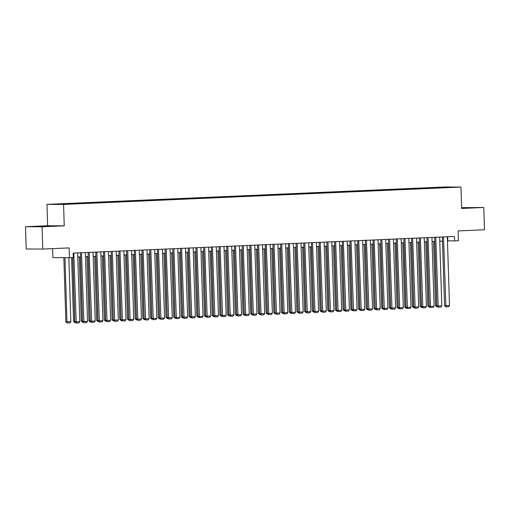 <?xml version="1.0" encoding="UTF-8"?>
<svg xmlns="http://www.w3.org/2000/svg" width="510" height="510" viewBox="0 0 510 510"><rect width="100%" height="100%" fill="white"/><g stroke="black" fill="none" stroke-linecap="round" stroke-linejoin="round"><path stroke-width="0.76" d="M47.309 226.325L36.86 226.529L47.309 226.325M461.646 208.131L472.438 207.666L461.639 207.889M68.608 204.159L64.317 204.242L68.608 204.159M52.606 248.638L52.887 257.633L69.481 257.716L73.332 257.544L73.191 253.094L454.435 236.436L454.576 240.892L458.426 240.72L458.12 230.922L484.5 229.768L483.799 207.487L461.633 207.653M25.5 226.708L26.201 248.988L42.795 249.065L42.094 226.791L64.241 225.822L63.565 204.433L46.971 204.357L47.64 225.739L25.5 226.708L42.094 226.791M63.565 204.433L460.983 187.068L444.389 186.991L46.971 204.357M451.726 187.285L455.876 187.202L451.726 187.412M437.975 187.992L437.727 187.521L434.584 187.501L60.276 203.86L54.94 204.242L73.37 203.923L444.471 187.705M437.727 187.521L446.199 187.151L453.014 187.183L444.541 187.552M69.481 257.716L69.175 247.911L42.795 249.065M460.983 187.068L461.658 208.456L483.799 207.487M447.468 240.873L454.576 240.892M77.781 257.027L80.51 256.906M85.482 256.689L88.211 256.568M93.183 256.351L95.912 256.237M100.884 256.014L103.613 255.899M108.585 255.682L111.32 255.561M116.286 255.344L119.021 255.223M123.987 255.006L126.722 254.885M131.695 254.668L134.423 254.554M139.396 254.337L142.124 254.216M147.097 253.999L149.825 253.878M154.798 253.661L157.526 253.54M162.499 253.323L165.234 253.202M170.2 252.985L172.935 252.871M177.901 252.654L180.636 252.533M185.608 252.316L188.337 252.195M193.309 251.978L196.038 251.857M201.01 251.64L203.739 251.526M208.711 251.302L211.44 251.188M216.412 250.971L219.147 250.85M224.113 250.633L226.848 250.512M231.814 250.295L234.549 250.174M239.522 249.957L242.25 249.843M247.222 249.626L249.951 249.505M254.923 249.288L257.652 249.167M262.624 248.95L265.353 248.829M270.325 248.612L273.06 248.491M278.026 248.274L280.761 248.16M285.727 247.943L288.462 247.822M293.435 247.605L296.163 247.484M301.136 247.267L303.864 247.146M308.837 246.929L311.565 246.815M316.538 246.591L319.266 246.477M324.239 246.26L326.974 246.139M331.94 245.922L334.675 245.801M339.641 245.584L342.376 245.463M347.348 245.246L350.077 245.131M355.049 244.915L357.778 244.794M362.75 244.577L365.479 244.456M370.451 244.239L373.18 244.118M378.152 243.901L380.887 243.78M385.853 243.563L388.588 243.448M393.554 243.232L396.289 243.111M401.262 242.894L403.99 242.773M408.963 242.556L411.691 242.435M416.664 242.218L419.392 242.103M424.365 241.88L427.093 241.766M432.066 241.549L434.8 241.428M439.767 241.211L442.501 241.09M447.723 236.729L447.85 240.854M434.603 188.139L434.584 187.501M63.412 203.873L63.584 204.198M446.091 187.482L446.199 187.151M64.241 225.822L47.64 225.739M447.34 236.742L449.501 305.554L444.529 305.719L445.931 306.854L443.49 236.914M442.368 236.959L444.529 305.719M449.501 305.554L448.628 306.74L445.931 306.854M433.545 241.485L435.559 305.675L436.681 305.681L434.66 241.434M437.446 306.791L436.955 306.816L436.815 305.675M436.955 306.816L435.559 305.675M439.639 237.08L441.8 305.892L436.828 306.057L438.23 307.192L435.789 237.246M434.667 237.297L436.828 306.057M441.8 305.892L440.92 307.077L438.23 307.192M431.938 237.418L434.099 306.229L429.127 306.395L430.523 307.53L428.088 237.583M426.966 237.634L429.127 306.395M434.099 306.229L433.219 307.409L430.523 307.53M424.237 237.756L426.398 306.567L421.426 306.727L422.822 307.868L420.387 237.921M419.265 237.972L421.426 306.727M426.398 306.567L425.518 307.747L422.822 307.868M416.53 238.087L418.697 306.905L413.725 307.065L415.121 308.199L412.679 238.259M411.564 238.31L413.725 307.065M418.697 306.905L417.817 308.085L415.121 308.199M425.837 241.816L427.858 306.013L428.98 306.019L426.959 241.772M429.745 307.128L429.254 307.147L429.114 306.013M429.254 307.147L427.858 306.013M418.136 242.154L420.157 306.351L421.279 306.357L419.258 242.103M422.044 307.466L421.553 307.485L421.413 306.351M421.553 307.485L420.157 306.351M410.435 242.492L412.456 306.688L413.578 306.688L411.557 242.441M414.337 307.804L413.852 307.823L413.712 306.688M413.852 307.823L412.456 306.688M402.734 242.83L404.749 307.02L405.871 307.026L403.856 242.779M406.636 308.136L406.151 308.161L406.011 307.02M406.151 308.161L404.749 307.02M408.829 238.425L410.996 307.237L406.024 307.402L407.42 308.537L404.978 238.597M403.863 238.642L406.024 307.402M410.996 307.237L410.117 308.423L407.42 308.537M395.033 243.162L397.048 307.358L398.17 307.364L396.155 243.117M398.935 308.474L398.45 308.499L398.31 307.358M398.45 308.499L397.048 307.358M401.128 238.763L403.289 307.575L398.316 307.74L399.719 308.875L397.277 238.929M396.155 238.98L398.316 307.74M403.289 307.575L402.415 308.76L399.719 308.875M387.332 243.499L389.347 307.696L390.469 307.702L388.448 243.455M391.234 308.811L390.749 308.83L390.603 307.696M390.749 308.83L389.347 307.696M393.427 239.101L395.588 307.912L390.615 308.072L392.018 309.213L389.576 239.266M388.454 239.317L390.615 308.072M395.588 307.912L394.714 309.092L392.018 309.213M379.631 243.837L381.646 308.034L382.768 308.04L380.747 243.786M383.533 309.149L383.048 309.168L382.902 308.034M383.048 309.168L381.646 308.034M385.726 239.439L387.887 308.25L382.914 308.41L384.317 309.551L381.875 239.604M380.753 239.655L382.914 308.41M387.887 308.25L387.007 309.43L384.317 309.551M371.924 244.175L373.945 308.371L375.067 308.371L373.046 244.124M375.832 309.487L375.341 309.506L375.201 308.365M375.341 309.506L373.945 308.371M378.025 239.77L380.186 308.588L375.213 308.748L376.609 309.882L374.174 239.942M373.052 239.987L375.213 308.748M380.186 308.588L379.306 309.768L376.609 309.882M364.223 244.513L366.244 308.703L367.366 308.709L365.345 244.462M368.131 309.819L367.64 309.844L367.5 308.703M367.64 309.844L366.244 308.703M370.324 240.108L372.485 308.92L367.512 309.085L368.908 310.22L366.473 240.28M365.351 240.325L367.512 309.085M372.485 308.92L371.605 310.105L368.908 310.22M356.522 244.845L358.543 309.041L359.665 309.047L357.644 244.8M360.423 310.156L359.939 310.176L359.799 309.041M359.939 310.176L358.543 309.041M362.616 240.446L364.784 309.258L359.811 309.423L361.207 310.558L358.766 240.612M357.65 240.663L359.811 309.423M364.784 309.258L363.904 310.443L361.207 310.558M348.821 245.183L350.835 309.379L351.957 309.385L349.943 245.138M352.722 310.494L352.238 310.513L352.098 309.379M352.238 310.513L350.835 309.379M354.915 240.784L357.083 309.595L352.11 309.755L353.506 310.896L351.065 240.949M349.949 241L352.11 309.755M357.083 309.595L356.203 310.775L353.506 310.896M341.12 245.52L343.134 309.717L344.256 309.723L342.242 245.469M345.021 310.832L344.537 310.851L344.397 309.717M344.537 310.851L343.134 309.717M333.419 245.858L335.433 310.048L336.555 310.054L334.534 245.807M337.32 311.164L336.836 311.189L336.689 310.048M336.836 311.189L335.433 310.048M325.718 246.196L327.732 310.386L328.854 310.392L326.833 246.145M329.619 311.502L329.135 311.527L328.988 310.386M329.135 311.527L327.732 310.386M347.214 241.122L349.375 309.933L344.403 310.093L345.805 311.234L343.364 241.287M342.242 241.338L344.403 310.093M349.375 309.933L348.502 311.113L345.805 311.234M339.513 241.453L341.675 310.265L336.702 310.431L338.104 311.565L335.663 241.625M334.541 241.67L336.702 310.431M341.675 310.265L340.801 311.451L338.104 311.565M331.812 241.791L333.974 310.603L329.001 310.769L330.403 311.903L327.962 241.957M326.84 242.008L329.001 310.769M333.974 310.603L333.094 311.788L330.403 311.903M318.01 246.528L320.031 310.724L321.153 310.73L319.132 246.483M321.918 311.839L321.427 311.859L321.287 310.724M321.427 311.859L320.031 310.724M324.111 242.129L326.272 310.941L321.3 311.106L322.696 312.241L320.261 242.295M319.139 242.346L321.3 311.106M326.272 310.941L325.393 312.12L322.696 312.241M310.309 246.865L312.33 311.062L313.452 311.068L311.431 246.815M314.217 312.177L313.726 312.197L313.586 311.062M313.726 312.197L312.33 311.062M316.41 242.467L318.572 311.278L313.599 311.438L314.995 312.579L312.56 242.632M311.438 242.683L313.599 311.438M318.572 311.278L317.692 312.458L314.995 312.579M302.608 247.203L304.629 311.4L305.751 311.4L303.73 247.152M306.51 312.515L306.025 312.534L305.885 311.4M306.025 312.534L304.629 311.4M308.703 242.798L310.87 311.616L305.898 311.776L307.294 312.91L304.852 242.97M303.737 243.021L305.898 311.776M310.87 311.616L309.991 312.796L307.294 312.91M294.907 247.541L296.928 311.731L298.044 311.737L296.029 247.49M298.809 312.847L298.324 312.872L298.184 311.731M298.324 312.872L296.928 311.731M301.002 243.136L303.169 311.948L298.197 312.114L299.593 313.248L297.151 243.308M296.036 243.353L298.197 312.114M303.169 311.948L302.29 313.134L299.593 313.248M287.206 247.873L289.221 312.069L290.343 312.075L288.328 247.828M291.108 313.185L290.623 313.21L290.483 312.069M290.623 313.21L289.221 312.069M293.301 243.474L295.462 312.286L290.49 312.451L291.892 313.586L289.45 243.64M288.328 243.691L290.49 312.451M295.462 312.286L294.589 313.471L291.892 313.586M279.505 248.211L281.52 312.407L282.642 312.413L280.621 248.166M283.407 313.522L282.923 313.542L282.776 312.407M282.923 313.542L281.52 312.407M285.6 243.812L287.761 312.624L282.789 312.783L284.191 313.924L281.749 243.978M280.627 244.029L282.789 312.783M287.761 312.624L286.888 313.803L284.191 313.924M271.804 248.548L273.819 312.745L274.941 312.751L272.92 248.498M275.706 313.86L275.221 313.88L275.075 312.745M275.221 313.88L273.819 312.745M277.899 244.15L280.06 312.962L275.088 313.121L276.49 314.262L274.048 244.315M272.926 244.366L275.088 313.121M280.06 312.962L279.18 314.141L276.49 314.262M264.097 248.886L266.118 313.083L267.24 313.083L265.219 248.835M268.005 314.198L267.514 314.217L267.374 313.076M267.514 314.217L266.118 313.083M270.198 244.481L272.359 313.299L267.387 313.459L268.783 314.594L266.347 244.653M265.226 244.698L267.387 313.459M272.359 313.299L271.479 314.479L268.783 314.594M262.497 244.819L264.658 313.631L259.686 313.797L261.082 314.931L258.647 244.991M257.524 245.036L259.686 313.797M264.658 313.631L263.778 314.817L261.082 314.931M254.79 245.157L256.957 313.969L251.985 314.134L253.381 315.269L250.939 245.323M249.823 245.374L251.985 314.134M256.957 313.969L256.077 315.154L253.381 315.269M256.396 249.224L258.417 313.414L259.539 313.42L257.518 249.173M260.304 314.53L259.813 314.555L259.673 313.414M259.813 314.555L258.417 313.414M248.695 249.556L250.716 313.752L251.838 313.758L249.817 249.511M252.597 314.868L252.112 314.887L251.972 313.752M252.112 314.887L250.716 313.752M240.994 249.894L243.015 314.09L244.131 314.096L242.116 249.849M244.896 315.205L244.411 315.225L244.271 314.09M244.411 315.225L243.015 314.09M247.089 245.495L249.256 314.307L244.284 314.466L245.68 315.607L243.238 245.661M242.123 245.712L244.284 314.466M249.256 314.307L248.376 315.486L245.68 315.607M233.293 250.231L235.308 314.428L236.43 314.434L234.415 250.18M237.195 315.543L236.71 315.562L236.57 314.428M236.71 315.562L235.308 314.428M239.388 245.833L241.549 314.644L236.576 314.804L237.979 315.945L235.537 245.998M234.422 246.049L236.576 314.804M241.549 314.644L240.675 315.824L237.979 315.945M225.592 250.569L227.607 314.759L228.729 314.766L226.708 250.518M229.494 315.875L229.009 315.9L228.862 314.759M229.009 315.9L227.607 314.759M231.687 246.164L233.848 314.976L228.875 315.142L230.278 316.276L227.836 246.336M226.714 246.381L228.875 315.142M233.848 314.976L232.974 316.162L230.278 316.276M217.891 250.907L219.906 315.097L221.028 315.103L219.007 250.856M221.793 316.213L221.308 316.238L221.161 315.097M221.308 316.238L219.906 315.097M223.986 246.502L226.147 315.314L221.174 315.48L222.577 316.614L220.135 246.668M219.013 246.719L221.174 315.48M226.147 315.314L225.267 316.5L222.577 316.614M210.19 251.239L212.205 315.435L213.327 315.441L211.306 251.194M214.092 316.551L213.601 316.57L213.46 315.435M213.601 316.57L212.205 315.435M216.285 246.84L218.446 315.652L213.473 315.817L214.869 316.952L212.434 247.006M211.312 247.057L213.473 315.817M218.446 315.652L217.566 316.831L214.869 316.952M208.584 247.178L210.745 315.99L205.772 316.149L207.168 317.29L204.733 247.344M203.611 247.395L205.772 316.149M210.745 315.99L209.865 317.169L207.168 317.29M200.883 247.509L203.044 316.327L198.071 316.487L199.467 317.622L197.026 247.681M195.91 247.732L198.071 316.487M203.044 316.327L202.164 317.507L199.467 317.622M202.483 251.577L204.504 315.773L205.626 315.779L203.605 251.526M206.391 316.888L205.9 316.908L205.759 315.773M205.9 316.908L204.504 315.773M194.782 251.915L196.803 316.111L197.925 316.111L195.904 251.863M198.683 317.226L198.199 317.245L198.058 316.111M198.199 317.245L196.803 316.111M187.081 252.252L189.102 316.442L190.217 316.449L188.203 252.201M190.982 317.558L190.498 317.583L190.357 316.442M190.498 317.583L189.102 316.442M193.175 247.847L195.343 316.659L190.37 316.825L191.766 317.959L189.325 248.019M188.209 248.064L190.37 316.825M195.343 316.659L194.463 317.845L191.766 317.959M179.38 252.584L181.394 316.78L182.516 316.786L180.502 252.539M183.281 317.896L182.797 317.921L182.656 316.78M182.797 317.921L181.394 316.78M185.474 248.185L187.635 316.997L182.663 317.163L184.065 318.297L181.624 248.351M180.508 248.402L182.663 317.163M187.635 316.997L186.762 318.183L184.065 318.297M171.679 252.922L173.693 317.118L174.815 317.124L172.794 252.877M175.58 318.234L175.096 318.253L174.949 317.118M175.096 318.253L173.693 317.118M177.773 248.523L179.934 317.335L174.962 317.5L176.364 318.635L173.923 248.689M172.801 248.74L174.962 317.5M179.934 317.335L179.061 318.514L176.364 318.635M163.978 253.26L165.992 317.456L167.114 317.462L165.093 253.209M167.879 318.572L167.395 318.591L167.248 317.456M167.395 318.591L165.992 317.456M170.072 248.861L172.233 317.673L167.261 317.832L168.663 318.973L166.222 249.027M165.1 249.078L167.261 317.832M172.233 317.673L171.36 318.852L168.663 318.973M156.277 253.597L158.291 317.794L159.413 317.794L157.392 253.547M160.178 318.909L159.687 318.928L159.547 317.787M159.687 318.928L158.291 317.794M162.371 249.192L164.532 318.01L159.56 318.17L160.962 319.305L158.521 249.364M157.399 249.409L159.56 318.17M164.532 318.01L163.653 319.19L160.962 319.305M148.569 253.935L150.59 318.125L151.712 318.132L149.691 253.884M152.477 319.241L151.986 319.266L151.846 318.125M151.986 319.266L150.59 318.125M154.67 249.53L156.831 318.342L151.859 318.508L153.255 319.642L150.82 249.702M149.698 249.747L151.859 318.508M156.831 318.342L155.952 319.528L153.255 319.642M140.868 254.267L142.889 318.463L144.011 318.469L141.99 254.222M144.776 319.579L144.285 319.598L144.145 318.463M144.285 319.598L142.889 318.463M146.969 249.868L149.13 318.68L144.158 318.846L145.554 319.98L143.112 250.034M141.997 250.085L144.158 318.846M149.13 318.68L148.251 319.866L145.554 319.98M133.167 254.605L135.188 318.801L136.304 318.807L134.289 254.56M137.069 319.917L136.584 319.936L136.444 318.801M136.584 319.936L135.188 318.801M139.262 250.206L141.429 319.018L136.457 319.177L137.853 320.318L135.411 250.372M134.296 250.423L136.457 319.177M141.429 319.018L140.55 320.197L137.853 320.318M125.466 254.943L127.481 319.139L128.603 319.145L126.588 254.892M129.368 320.255L128.883 320.274L128.743 319.139M128.883 320.274L127.481 319.139M131.561 250.544L133.722 319.356L128.756 319.515L130.152 320.656L127.71 250.71M126.595 250.761L128.756 319.515M133.722 319.356L132.849 320.535L130.152 320.656M117.765 255.28L119.78 319.47L120.902 319.477L118.881 255.23M121.667 320.586L121.182 320.611L121.036 319.47M121.182 320.611L119.78 319.47M123.86 250.875L126.021 319.687L121.048 319.853L122.451 320.988L120.009 251.047M118.887 251.092L121.048 319.853M126.021 319.687L125.148 320.873L122.451 320.988M110.064 255.618L112.079 319.808L113.201 319.815L111.18 255.567M113.966 320.924L113.481 320.949L113.335 319.808M113.481 320.949L112.079 319.808M116.159 251.213L118.32 320.025L113.347 320.191L114.75 321.325L112.308 251.379M111.186 251.43L113.347 320.191M118.32 320.025L117.447 321.211L114.75 321.325M102.363 255.95L104.378 320.146L105.5 320.152L103.479 255.905M106.265 321.262L105.774 321.281L105.634 320.146M105.774 321.281L104.378 320.146M108.458 251.551L110.619 320.363L105.646 320.529L107.049 321.663L104.607 251.717M103.485 251.768L105.646 320.529M110.619 320.363L109.739 321.542L107.049 321.663M94.656 256.288L96.677 320.484L97.799 320.49L95.778 256.237M98.564 321.6L98.073 321.619L97.933 320.484M98.073 321.619L96.677 320.484M100.757 251.889L102.918 320.701L97.945 320.86L99.342 322.001L96.906 252.055M95.784 252.106L97.945 320.86M102.918 320.701L102.038 321.88L99.342 322.001M86.955 256.626L88.976 320.822L90.098 320.822L88.077 256.575M90.863 321.938L90.372 321.957L90.232 320.822M90.372 321.957L88.976 320.822M93.056 252.22L95.217 321.039L90.245 321.198L91.641 322.333L89.199 252.393M88.083 252.444L90.245 321.198M95.217 321.039L94.337 322.218L91.641 322.333M79.254 256.963L81.275 321.153L82.391 321.16L80.376 256.912M83.155 322.269L82.671 322.294L82.531 321.153M82.671 322.294L81.275 321.153M85.348 252.558L87.516 321.37L82.543 321.536L83.94 322.671L81.498 252.73M80.382 252.775L82.543 321.536M87.516 321.37L86.636 322.556L83.94 322.671M71.566 257.626L73.567 321.491L74.689 321.498L72.681 257.575M75.454 322.607L74.97 322.632L74.83 321.491M74.97 322.632L73.567 321.491M77.647 252.896L79.809 321.708L74.843 321.874L76.239 323.008L73.797 253.062M72.822 257.569L74.843 321.874M79.809 321.708L78.935 322.894L76.239 323.008M63.852 257.69L65.866 321.829L66.988 321.835L64.974 257.69M68.831 257.709L70.839 321.663L69.966 322.849L67.269 322.964L65.866 321.829M67.269 322.964L66.988 321.835L70.839 321.663"/></g></svg>
